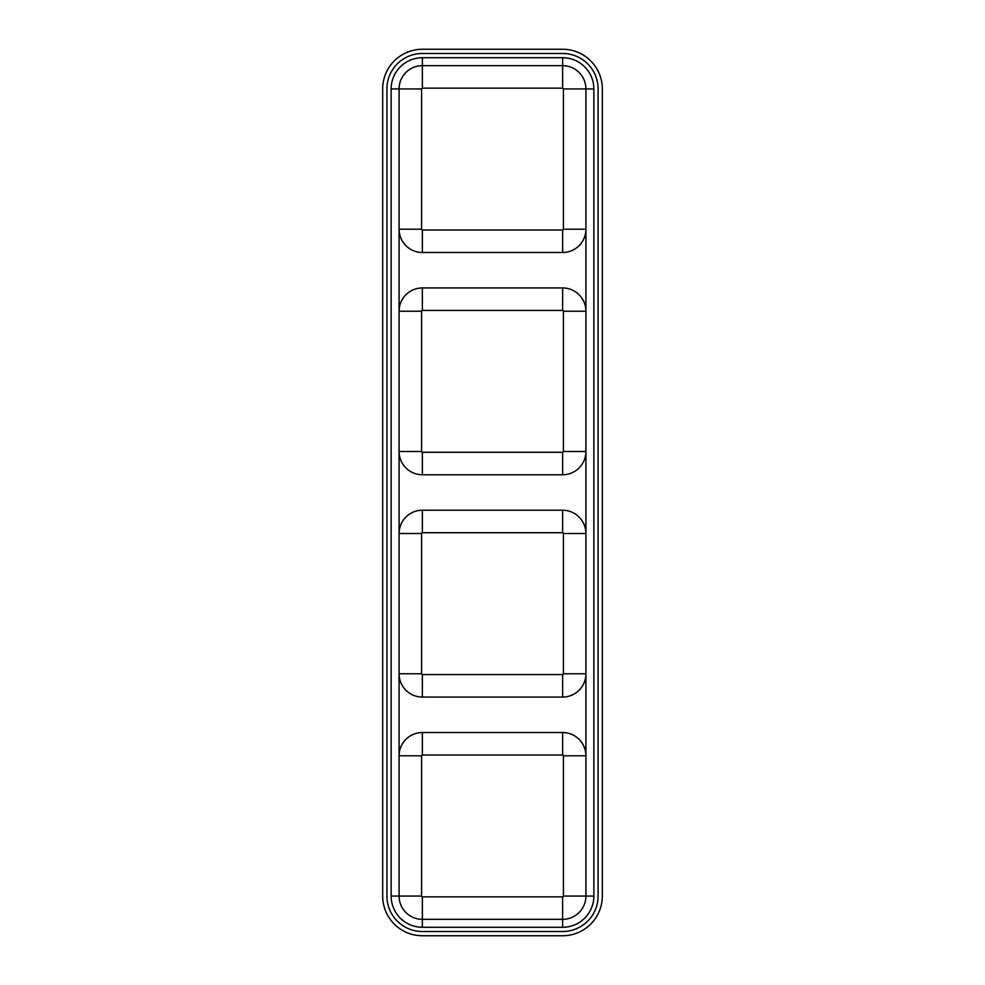 <?xml version="1.0" encoding="UTF-8"?>
<svg xmlns="http://www.w3.org/2000/svg" width="985" height="985" viewBox="0 0 985 985"><rect width="100%" height="100%" fill="white"/><g stroke="black" fill="none" stroke-linecap="round" stroke-linejoin="round"><path stroke-width="1.48" d="M422.368 755.015L422.368 732.52A23.283 23.283 0 0 0 399.085 755.803L421.58 755.803A0.788 0.788 0 0 1 422.368 755.015L562.632 755.015A0.788 0.788 0 0 1 563.42 755.803L563.42 896.054A0.788 0.788 0 0 1 562.632 896.855L422.368 896.855L422.368 919.337A23.283 23.283 0 0 1 399.085 896.054L399.085 88.945A23.283 23.283 0 0 1 422.368 65.663L562.632 65.663A23.283 23.283 0 0 1 585.915 88.945L585.915 896.054L593.856 896.054A31.224 31.224 0 0 1 562.632 927.279L422.368 927.279L422.368 919.337L562.632 919.337A23.283 23.283 0 0 0 585.915 896.054L563.42 896.054M422.368 732.52L562.632 732.52A23.283 23.283 0 0 1 585.915 755.803L563.42 755.803M422.368 697.06L562.632 697.06A23.283 23.283 0 0 0 585.915 673.765L563.42 673.765A0.788 0.788 0 0 1 562.632 674.565L422.368 674.565L422.368 697.06A23.283 23.283 0 0 1 399.085 673.765L421.58 673.765L421.58 533.513L399.085 533.513A23.283 23.283 0 0 1 422.368 510.23L562.632 510.23A23.283 23.283 0 0 1 585.915 533.513L563.42 533.513L563.42 673.765M422.368 474.77L562.632 474.77A23.283 23.283 0 0 0 585.915 451.487L563.42 451.487A0.788 0.788 0 0 1 562.632 452.275L422.368 452.275L422.368 474.77A23.283 23.283 0 0 1 399.085 451.487L421.58 451.487L421.58 311.235L399.085 311.235A23.283 23.283 0 0 1 422.368 287.94L562.632 287.94A23.283 23.283 0 0 1 585.915 311.235L563.42 311.235L563.42 451.487M422.368 252.48L562.632 252.48A23.283 23.283 0 0 0 585.915 229.197L563.42 229.197A0.788 0.788 0 0 1 562.632 229.985L422.368 229.985L422.368 252.48A23.283 23.283 0 0 1 399.085 229.197L421.58 229.197L421.58 88.945L391.144 88.945A31.224 31.224 0 0 1 422.368 57.721L562.632 57.721A31.224 31.224 0 0 1 593.856 88.945L593.856 896.054M602.315 88.945L602.315 896.054A39.696 39.696 0 0 1 562.632 935.75L422.368 935.75A39.696 39.696 0 0 1 382.685 896.054L382.685 88.945A39.696 39.696 0 0 1 422.368 49.25L562.632 49.25A39.696 39.696 0 0 1 602.315 88.945M386.908 88.945L386.908 896.054A35.46 35.46 0 0 0 422.368 931.514L562.632 931.514A35.46 35.46 0 0 0 598.092 896.054L598.092 88.945A35.46 35.46 0 0 0 562.632 53.485L422.368 53.485A35.46 35.46 0 0 0 386.908 88.945M422.368 927.279A31.224 31.224 0 0 1 391.144 896.054L391.144 88.945M593.856 88.945L563.42 88.945A0.788 0.788 0 0 0 562.632 88.145L422.368 88.145A0.788 0.788 0 0 0 421.58 88.945M421.58 229.197A0.788 0.788 0 0 0 422.368 229.985M563.42 88.945L563.42 229.197M563.42 311.235A0.788 0.788 0 0 0 562.632 310.435L422.368 310.435A0.788 0.788 0 0 0 421.58 311.235M421.58 451.487A0.788 0.788 0 0 0 422.368 452.275M563.42 533.513A0.788 0.788 0 0 0 562.632 532.725L422.368 532.725A0.788 0.788 0 0 0 421.58 533.513M421.58 673.765A0.788 0.788 0 0 0 422.368 674.565M422.368 896.855A0.788 0.788 0 0 1 421.58 896.054L421.58 755.803M562.632 927.279L562.632 896.855M562.632 88.145L562.632 57.721M391.144 896.054L421.58 896.054M422.368 88.145L422.368 57.721M562.632 252.48L562.632 229.985M562.632 474.77L562.632 452.275M422.368 310.435L422.368 287.94M562.632 287.94L562.632 310.435M562.632 697.06L562.632 674.565M422.368 532.725L422.368 510.23M562.632 510.23L562.632 532.725M562.632 732.52L562.632 755.015"/></g></svg>
